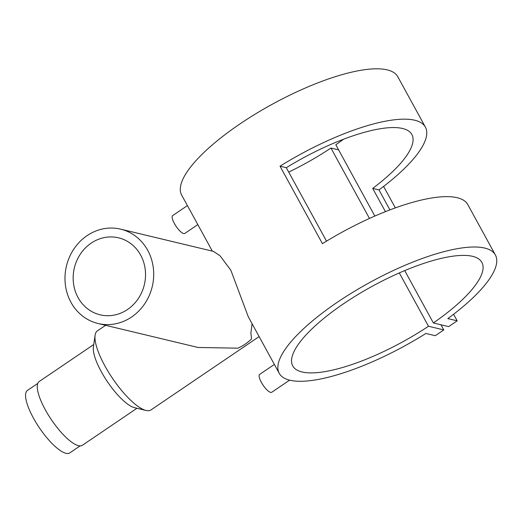 <?xml version="1.0" encoding="UTF-8"?>
<svg xmlns="http://www.w3.org/2000/svg" width="522" height="522" viewBox="0 0 522 522"><rect width="100%" height="100%" fill="white"/><g stroke="black" fill="none" stroke-linecap="round" stroke-linejoin="round"><path stroke-width="0.78" d="M37.773 383.416L27.464 390.41A37.734 11.125 55.9 0 0 33.369 417.978A37.734 11.125 55.9 0 0 69.824 452.868L80.134 445.879M274.37 364.434L259.636 374.424A10.779 3.178 55.9 0 0 261.326 382.3A10.779 3.178 55.9 0 0 271.74 392.27L289.593 380.166M197.812 224.604L184.781 233.438A10.779 3.178 -124.1 0 1 174.368 223.475A10.779 3.178 -124.1 0 1 172.678 215.593L187.411 205.603M140.646 255.095A39.581 35.992 -76.5 0 0 118.572 237.83A39.581 35.992 -76.5 0 0 80.564 253.816A39.581 35.992 -76.5 0 0 78.046 297.553A39.581 35.992 -76.5 0 0 100.12 314.812A39.581 35.992 -76.5 0 0 138.128 298.832A39.581 35.992 -76.5 0 0 140.646 255.095M120.654 229.145A48.513 44.109 -76.5 0 0 74.065 248.733A48.513 44.109 -76.5 0 0 70.979 302.342A48.513 44.109 -76.5 0 0 98.038 323.503A48.513 44.109 -76.5 0 0 144.627 303.908A48.513 44.109 -76.5 0 0 147.713 250.306A48.513 44.109 -76.5 0 0 120.654 229.145L213.4 251.376L219.964 255.676L230.848 270.226L248.27 316.756L279.237 373.321A123.212 36.207 151.3 0 0 425.913 333.46L435.263 335.705L443.791 329.924L440.973 324.775M252.093 323.738L250.893 332.938L251.545 338.935A48.513 44.109 -76.5 0 1 237.928 348.167L198.092 347.482L98.038 323.503M105.614 325.317L97.36 330.909A47.743 14.081 55.9 0 0 95.076 335.281L93.392 347.039A38.504 11.353 55.9 0 0 101.261 371.644A38.504 11.353 55.9 0 0 134.506 407.662L146.056 410.455A47.743 14.081 55.9 0 0 150.956 409.94L259.127 336.586M95.076 335.281A47.743 14.081 55.9 0 0 104.831 365.791A47.743 14.081 55.9 0 0 146.056 410.455M93.751 344.527L39.209 381.51A38.504 11.353 55.9 0 0 45.238 409.646A38.504 11.353 55.9 0 0 82.437 445.246L136.979 408.256M443.791 329.924L428.503 326.257A107.813 31.679 -28.7 0 1 292.744 365.922A107.813 31.679 -28.7 0 1 372.095 286.363A107.813 31.679 -28.7 0 1 481.878 262.377A107.813 31.679 -28.7 0 1 433.371 322.955L448.659 326.615L457.187 320.834L447.837 318.596A123.212 36.207 151.3 0 0 495.385 254.977L467.816 204.617A123.212 36.207 151.3 0 0 322.433 243.67L280.014 166.192A123.212 36.207 -28.7 0 1 425.397 127.14A123.212 36.207 -28.7 0 1 378.985 189.91L389.927 209.896M425.397 127.14L397.823 76.78A123.212 36.207 151.3 0 0 272.36 104.191A123.212 36.207 151.3 0 0 181.676 195.117L212.33 251.115M495.385 254.977A123.212 36.207 151.3 0 0 369.922 282.395A123.212 36.207 151.3 0 0 279.237 373.321M385.425 211.651L372.695 188.403A107.813 31.679 151.3 0 0 411.884 134.539A107.813 31.679 151.3 0 0 286.304 167.699L326.524 241.157M428.503 326.257L399.304 272.928M369.478 218.45L330.941 148.059A107.813 31.679 -28.7 0 1 288.718 172.11M433.371 322.955L404.713 270.598M374.848 216.062L335.809 144.757A107.813 31.679 -28.7 0 0 343.528 139.237M338.628 149.899L330.941 148.059M457.187 320.834L453.592 314.264M395.35 207.893L383.598 186.426M280.014 166.192L286.304 167.699M372.695 188.403L378.985 189.91"/></g></svg>
